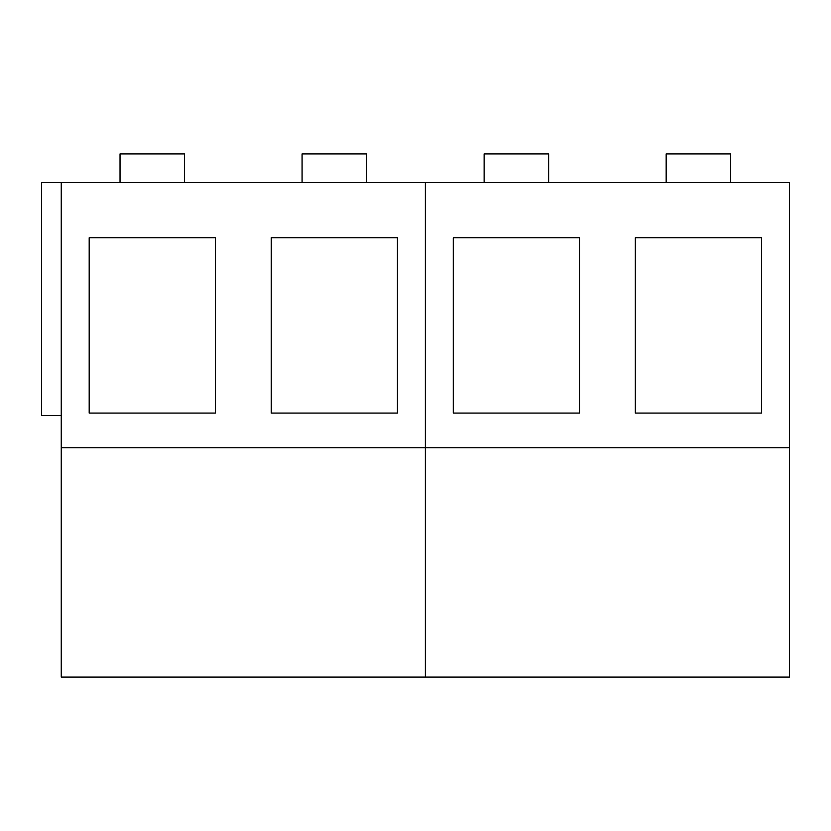 <?xml version="1.0" encoding="UTF-8"?>
<svg xmlns="http://www.w3.org/2000/svg" width="831" height="831" viewBox="0 0 831 831"><rect width="100%" height="100%" fill="white"/><g stroke="black" fill="none" stroke-linecap="round" stroke-linejoin="round"><path stroke-width="1.25" d="M184.534 182.56L184.534 153.901L120.028 153.901L120.028 182.56M366.585 182.56L366.585 153.901L302.079 153.901L302.079 182.56M548.626 182.56L548.626 153.901L484.13 153.901L484.13 182.56M730.678 182.56L730.678 153.901L666.171 153.901L666.171 182.56M789.45 447.753L425.358 447.753L425.358 677.099L61.255 677.099L61.255 447.753L425.358 447.753L425.358 182.56L789.45 182.56L789.45 677.099L425.358 677.099L425.358 182.56L41.55 182.56L41.55 415.5L61.255 415.5M61.255 447.753L61.255 182.56M89.187 237.77L215.374 237.77L215.374 413.09L89.187 413.09L89.187 237.77M271.238 237.77L397.426 237.77L397.426 413.09L271.238 413.09L271.238 237.77M453.279 237.77L579.477 237.77L579.477 413.09L453.279 413.09L453.279 237.77M635.331 237.77L761.518 237.77L761.518 413.09L635.331 413.09L635.331 237.77"/></g></svg>
